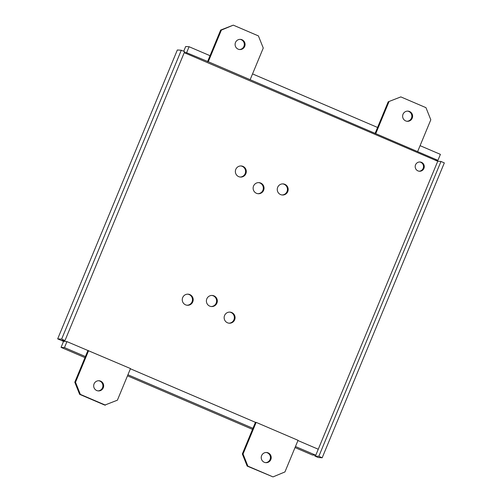 <?xml version="1.0" encoding="UTF-8"?>
<svg xmlns="http://www.w3.org/2000/svg" width="502" height="502" viewBox="0 0 502 502"><rect width="100%" height="100%" fill="white"/><g stroke="black" fill="none" stroke-linecap="round" stroke-linejoin="round"><path stroke-width="0.75" d="M64.469 347.591L61.056 347.371L63.534 341.391L66.948 341.611L64.469 347.591L85.415 356.558L74.792 382.204L79.63 394.34L104.761 405.101L117.399 400.188L130.495 368.562L66.948 341.611M256.152 422.377L298.037 440.317L284.941 471.943L273.019 476.9L247.888 466.138L243.056 454.003L256.152 422.377L255.436 422.333L252.958 428.313L127.928 374.768M295.465 446.523L315.783 455.22L312.369 455.007L295.032 447.577M252.519 429.373L127.489 375.822M84.976 357.619L61.056 347.371M61.627 339.132L57.674 338.881L177.338 49.987L181.291 50.238L184.642 51.675L64.978 340.569L61.627 339.132L181.291 50.238M64.256 341.435L61.74 340.362L64.978 340.569M63.534 341.391L57.674 338.881M420.086 145.662L440.405 154.365L437.926 160.345L435.228 160.176L184.221 52.672M435.228 160.176L437.744 161.249L317.917 450.074M231.729 312.526A5.56 5.459 -86.4 0 1 229.251 323.206A5.56 5.459 -86.4 0 1 224.294 316.392A5.56 5.459 -86.4 0 1 231.729 312.526M213.971 295.866A5.56 5.459 -86.4 0 1 211.499 306.546A5.56 5.459 -86.4 0 1 206.542 299.732A5.56 5.459 -86.4 0 1 213.971 295.866M242.949 166.382A5.56 5.459 -86.4 0 1 240.471 177.062A5.56 5.459 -86.4 0 1 235.513 170.247A5.56 5.459 -86.4 0 1 242.949 166.382M284.835 184.322A5.56 5.459 -86.4 0 1 282.356 195.002A5.56 5.459 -86.4 0 1 277.399 188.181A5.56 5.459 -86.4 0 1 284.835 184.322M260.707 183.048A5.56 5.459 -86.4 0 1 258.229 193.722A5.56 5.459 -86.4 0 1 253.272 186.907A5.56 5.459 -86.4 0 1 260.707 183.048M421.511 162.347A4.637 4.549 -86.4 0 1 419.446 171.245A4.637 4.549 -86.4 0 1 415.311 165.566A4.637 4.549 -86.4 0 1 421.511 162.347M189.844 294.592A5.56 5.459 -86.4 0 1 187.365 305.272A5.56 5.459 -86.4 0 1 182.408 298.452A5.56 5.459 -86.4 0 1 189.844 294.592M187.008 305.235A5.56 5.459 93.6 0 0 189.128 294.542A5.56 5.459 93.6 0 0 187.717 294.159M437.744 161.249L440.976 161.456L444.326 162.893L322.184 457.768L318.23 457.517L314.88 456.08L315.25 455.188M183.707 51.273L185.677 46.517L189.091 46.73L210.037 55.703L220.654 30.057L233.292 25.144L221.376 30.107L208.274 61.727L186.612 52.716L184.272 52.566M228.893 323.175A5.56 5.459 93.6 0 0 231.014 312.482A5.56 5.459 93.6 0 0 229.602 312.093M211.141 306.515A5.56 5.459 93.6 0 0 213.256 295.822A5.56 5.459 93.6 0 0 211.844 295.433M240.113 177.03A5.56 5.459 93.6 0 0 242.234 166.338A5.56 5.459 93.6 0 0 240.822 165.949M281.998 194.964A5.56 5.459 93.6 0 0 284.119 184.278A5.56 5.459 93.6 0 0 282.708 183.889M257.871 193.69A5.56 5.459 93.6 0 0 259.986 182.998A5.56 5.459 93.6 0 0 258.574 182.609M419.082 171.207A4.637 4.549 93.6 0 0 419.672 161.989M314.88 456.08L318.833 456.331L440.976 161.456M322.184 457.768L318.833 456.331M437.926 160.345L208.274 61.727M186.612 52.716L189.091 46.73M388.197 101.812L400.834 96.899L388.197 101.812L377.573 127.458L252.544 73.907M417.702 151.422L430.804 119.796L425.966 107.66L400.834 96.899M406.946 121.264A5.102 5.001 93.6 0 0 407.593 111.118M239.404 49.51A5.102 5.001 93.6 0 0 240.05 39.363M238.136 49.158A5.102 5.001 -86.4 0 1 240.408 39.369A5.102 5.001 -86.4 0 1 244.951 45.619A5.102 5.001 -86.4 0 1 238.136 49.158M233.292 25.144L258.423 35.912L263.261 48.041L250.159 79.667M388.918 101.862L375.816 133.482M409.576 111.513A5.102 5.001 -86.4 0 1 407.304 121.302A5.102 5.001 -86.4 0 1 402.761 115.052A5.102 5.001 -86.4 0 1 409.576 111.513M210.037 55.703L207.558 61.683M220.654 30.057L221.376 30.107M377.573 127.458L375.094 133.438M315.783 455.22L318.262 449.24L297.943 440.536M268.175 452.886A5.102 5.001 93.6 0 0 261.36 456.425A5.102 5.001 93.6 0 0 265.903 462.675A5.102 5.001 93.6 0 0 268.175 452.886M273.019 476.9L247.172 466.088L242.334 453.959L252.958 428.313M266.192 452.49A5.102 5.001 -86.4 0 1 265.545 462.637M243.056 454.003L242.334 453.959M255.436 422.333L130.407 368.782M88.609 350.622L75.513 382.248L80.351 394.384L105.483 405.145M100.632 381.131A5.102 5.001 93.6 0 0 93.818 384.67A5.102 5.001 93.6 0 0 98.361 390.92A5.102 5.001 93.6 0 0 100.632 381.131M98.649 380.736A5.102 5.001 -86.4 0 1 98.003 390.882M87.894 350.578L85.415 356.558M75.513 382.248L74.792 382.204M80.351 394.384L79.63 394.34M247.888 466.138L247.172 466.088"/></g></svg>
